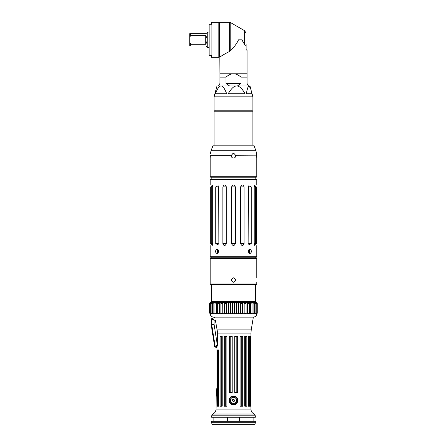 <?xml version="1.0" encoding="UTF-8"?>
<svg xmlns="http://www.w3.org/2000/svg" width="447" height="447" viewBox="0 0 447 447"><rect width="100%" height="100%" fill="white"/><g stroke="black" fill="none" stroke-linecap="round" stroke-linejoin="round"><path stroke-width="0.67" d="M255.516 301.306L255.516 301.596L211.654 301.596L211.649 301.306M251.438 313.241L252.019 313.241M190.707 33.654L189.74 33.654L189.74 37.324L190.707 35.341L190.707 33.654L205.749 33.654C207.123 32.882 207.609 32.402 207.207 32.201M207.207 40.94L205.749 44.298L190.707 44.298L189.74 42.309L189.74 45.98L205.749 45.98C207.123 46.751 207.609 47.237 207.207 47.438M189.74 42.309L189.74 37.324M190.707 35.341L205.749 35.341L207.207 38.693M190.707 45.98L190.707 44.298M209.129 32.055L207.207 32.055L207.207 47.583L209.129 47.583M235.547 156.69A2.229 2.229 0 0 0 235.714 155.724C235.636 157.137 234.893 157.914 233.485 158.065C232.077 157.914 231.334 157.137 231.255 155.724A2.229 2.229 0 0 0 231.255 155.835M210.302 155.724C210.353 152.98 210.353 152.98 210.302 155.724C210.353 152.98 210.353 152.98 210.302 155.724L210.196 158.065L210.302 155.724L231.255 155.724C232.742 152.98 234.228 152.98 235.714 155.724L235.597 155.103M256.762 157.88L256.623 153.6L255.896 150.745L211.073 150.745L213.107 145.158L253.868 145.158L255.896 150.745M256.656 154.589L256.667 154.93M235.714 155.724L256.667 155.835M234.507 153.852L232.658 153.762M210.196 158.065L210.196 176.699L256.779 176.699L256.779 158.065M256.779 176.699L256.293 177.185L210.682 177.185L210.196 176.699M252.896 145.158L252.896 111.191L214.079 111.191L214.079 145.448M215.046 110.225L215.046 111.191M209.129 24.289L209.129 55.344L211.554 55.344L211.554 57.289L218.834 57.289L218.834 22.35L211.554 22.35L211.554 24.289L209.129 24.289M211.554 55.344L211.068 55.344L211.068 24.289M229.529 85.964L225.97 83.488L225.97 77.147C228.646 74.884 231.149 73.761 233.485 73.783C235.82 73.761 238.329 74.884 241.006 77.147L247.074 77.147L247.074 50.494L246.101 49.522L246.101 44.024C246.04 45.443 245.554 45.628 244.649 44.571L241.866 39.817L238.558 39.817C236.927 43.331 234.34 46.896 230.808 50.505L229.406 51.528M247.074 73.783L219.902 73.783L219.902 77.147L225.97 77.147M219.902 77.147L219.902 83.488L218.471 85.964M248.498 85.964L247.074 83.488L247.074 77.147M241.006 77.147L241.006 83.488L237.441 85.964M218.834 23.322L219.22 23.322L219.22 56.316L219.611 56.702M219.611 22.931L219.22 23.322M238.558 39.817C236.927 43.331 234.34 46.896 230.808 50.505L230.808 22.741L229.356 22.35L219.611 22.35L219.902 73.783M246.101 44.024L246.101 45.158M241.006 83.488L225.97 83.488M229.356 51.55C223.545 54.551 220.393 56.462 219.902 57.289C220.393 56.462 223.545 54.551 229.356 51.55L229.356 22.35M218.019 85.964L221.053 85.964L216.991 85.964L214.079 96.826L214.079 109.934L252.896 109.934L252.605 110.225L214.37 110.225L214.079 109.934M214.079 96.826L252.896 96.826L252.063 93.725L246.325 93.725C247.303 88.506 248.225 85.919 249.091 85.964L250.923 89.478L249.985 85.964L249.303 85.964M249.091 85.964L221.053 85.964C222.807 85.919 224.679 88.506 226.663 93.725L215.437 93.725C217.421 88.506 219.293 85.919 221.053 85.964M250.923 89.478L251.862 93.725M228.277 93.725C231.239 88.506 234.032 85.919 236.659 85.964C239.285 85.919 242.078 88.506 245.04 93.725L228.277 93.725M233.759 401.255L233.664 401.222A0.849 0.849 0 0 1 233.541 401.238L233.457 401.294A0.313 0.313 0 0 1 233.049 401.467A0.313 0.313 0 0 1 232.87 401.06L232.853 400.959A0.849 0.849 0 0 1 232.781 400.858L232.686 400.819A0.313 0.313 0 0 1 232.334 400.546A0.313 0.313 0 0 1 232.602 400.194L232.68 400.126A0.849 0.849 0 0 1 232.725 400.015L232.714 399.909A0.313 0.313 0 0 1 232.77 399.467A0.313 0.313 0 0 1 233.211 399.523L233.312 399.557A0.849 0.849 0 0 1 233.429 399.54L233.513 399.484A0.313 0.313 0 0 1 233.926 399.311A0.313 0.313 0 0 1 234.099 399.719L234.116 399.819A0.849 0.849 0 0 1 234.194 399.92L234.284 399.959A0.313 0.313 0 0 1 234.641 400.233A0.313 0.313 0 0 1 234.373 400.585L234.295 400.652A0.849 0.849 0 0 1 234.245 400.763L234.256 400.87A0.313 0.313 0 0 1 234.2 401.311A0.313 0.313 0 0 1 233.759 401.255M237.329 399.858A3.883 3.883 0 0 1 232.021 403.982A3.883 3.883 0 0 1 231.105 397.322A3.883 3.883 0 0 1 237.329 399.858M236.541 399.97A3.084 3.084 0 0 1 232.323 403.244A3.084 3.084 0 0 1 231.596 397.953A3.084 3.084 0 0 1 236.541 399.97M217.035 347.302L216.018 347.598L216.018 388.259L216.309 389.628L216.018 409.122C215.918 411.385 214.851 413.017 212.817 414.017L211.649 415.794L211.649 417.274L255.321 417.274L255.321 415.794L211.649 415.794M217.393 344.877L215.169 346.447A0.972 0.933 40.5 0 0 216.108 347.246L217.32 344.877L214.079 324.405L214.079 320.298L212.297 318.292A0.972 0.95 72.6 0 0 211.638 319.219L214.079 320.298A29.502 29.502 0 0 1 215.331 319.985L217.108 329.903A25.563 21.378 -179.8 0 1 217.393 333.093L217.393 345.654L216.706 347.598M212.297 318.292A31.927 31.927 0 0 1 214.906 317.593A31.927 31.927 0 0 0 212.297 318.292M214.079 324.405L211.163 324.634L211.163 319.359M212.375 318.331A0.972 0.933 126.4 0 0 211.71 319.236L211.71 324.589L215.169 346.447L214.627 346.486L216.041 347.302A2.458 0.307 -93 0 0 216.108 347.246M215.102 346.481A0.972 0.95 90 0 0 216.041 347.302M255.321 422.711C255.203 423.89 254.561 424.533 253.382 424.65L213.593 424.65C212.414 424.533 211.766 423.89 211.649 422.711L255.321 422.711L255.321 421.253L211.649 421.253L211.649 422.711M227.272 421.253L227.272 417.274M239.698 417.274L239.698 421.253M216.018 388.259C216.616 387.99 216.616 397.26 216.018 396.992M233.485 404.758L233.485 404.758C227.853 405.027 227.853 395.751 233.485 396.02C239.117 395.751 239.117 405.027 233.485 404.758M217.315 406.211L217.315 349.923L218.639 349.923L218.639 406.211L217.315 406.211M218.181 349.923L218.181 406.211M236.172 336.34L236.172 392.622M237.648 336.34L237.648 392.622L234.77 392.622L234.77 336.34L237.648 336.34M230.797 336.34L230.797 392.622M232.2 336.34L232.2 392.622L229.328 392.622L229.328 336.34L232.2 336.34M225.69 336.34L225.69 406.211M226.88 336.34L226.88 406.211L224.288 406.211L224.288 336.34L226.88 336.34M245.632 336.34L245.632 406.211M246.822 336.34L246.822 406.211L244.766 406.211L244.766 336.34L246.822 336.34M250.907 336.34L250.907 406.211L250.454 406.211L250.454 336.34L250.907 336.34M248.789 336.34L248.789 406.211M249.655 336.34L249.655 406.211L248.336 406.211L248.336 336.34L249.655 336.34M241.285 336.34L241.285 406.211M242.687 336.34L242.687 406.211L240.095 406.211L240.095 336.34L242.687 336.34M221.338 336.34L221.338 406.211M222.204 336.34L222.204 406.211L220.147 406.211L220.147 336.34L222.204 336.34M217.393 333.093L250.951 333.093L250.951 409.122L216.018 409.122M255.321 415.794L254.159 414.017C252.119 413.017 251.052 411.385 250.951 409.122M255.561 284.421L255.561 301.306L211.409 301.306L211.409 284.421M256.779 179.61L256.293 179.124L210.682 179.124L210.196 179.61L256.779 179.61L256.779 184.946M210.196 256.762L210.682 257.248L256.293 257.248L256.779 256.762L210.196 256.762L210.196 245.604M210.196 179.61L210.196 184.946M210.269 186.891C210.191 184.404 210.191 184.404 210.269 186.891C210.191 184.404 210.191 184.404 210.269 186.891L210.269 243.66C210.191 246.146 210.191 246.146 210.269 243.66C210.191 246.146 210.191 246.146 210.269 243.66M212.208 185.052L211.319 186.891L212.208 185.052L212.761 186.891L212.761 243.66L212.208 245.498L211.319 243.66L211.319 186.891L212.761 186.891M215.739 186.891L218.114 185.723L218.399 186.891L218.114 244.827L215.739 243.66L215.739 186.891L218.382 186.891M222.863 186.891C223.992 184.404 225.148 184.404 226.338 186.891L226.338 243.66C225.148 246.146 223.992 246.146 222.863 243.66L222.863 186.891L226.338 186.891M231.602 186.891C232.859 184.404 234.111 184.404 235.368 186.891L235.368 243.66C234.111 246.146 232.859 246.146 231.602 243.66L231.602 186.891L235.368 186.891M240.631 186.891C241.821 184.404 242.978 184.404 244.107 186.891L244.107 243.66C242.978 246.146 241.821 246.146 240.631 243.66L240.631 186.891L244.107 186.891M248.571 186.891L248.856 185.723L251.231 186.891L251.231 243.66L248.856 244.827L248.571 186.891L251.231 186.891M254.214 186.891L254.762 185.052L255.656 186.891L255.656 243.66L254.762 245.498L254.214 243.66L254.214 186.891L255.656 186.891L254.762 185.052M256.701 186.891C256.785 184.404 256.785 184.404 256.701 186.891C256.785 184.404 256.785 184.404 256.701 186.891L256.701 243.66C256.785 246.146 256.785 246.146 256.701 243.66C256.785 246.146 256.785 246.146 256.701 243.66M254.762 245.498L255.656 243.66L254.214 243.66M212.761 243.66L211.319 243.66L212.208 245.498M217.018 249.191C219.136 250.678 219.136 252.169 217.018 253.656C215.063 252.169 215.063 250.678 217.018 249.191M249.957 249.191C251.907 250.678 251.907 252.169 249.957 253.656C247.839 252.169 247.839 250.678 249.957 249.191M248.912 253.136A2.229 1.576 90 0 0 248.912 249.711M218.063 249.711A2.229 1.576 -90 0 0 218.063 253.136M211.163 257.248L211.163 258.215M211.163 177.185L211.163 179.124M255.516 301.596L211.163 301.596L209.71 303.535L209.71 313.241L210.224 313.554M253.477 317.124L213.493 317.124C211.481 316.878 210.381 315.75 210.196 313.727L256.779 313.727C256.589 315.744 255.488 316.878 253.477 317.124M255.807 301.596L257.26 303.535L257.26 313.241L256.751 313.554M210.738 303.055L210.051 303.513L210.766 303.055L210.766 313.727L210.051 313.263L210.738 313.727M211.973 303.055L211.057 303.452L211.23 303.055L212.001 303.055L212.001 313.727L211.23 313.727L211.057 313.33L211.973 313.727M213.856 303.055L212.699 303.34L213.895 303.055L213.895 313.727L212.699 313.436L213.856 313.727M216.342 303.055L214.934 303.195L216.376 303.055L216.376 313.727L214.934 313.582L216.342 313.727M219.348 303.055L219.382 313.727L217.683 313.727L217.683 303.055L219.348 303.055C218.382 303.692 217.829 303.692 217.683 303.055L217.683 303.055M222.779 303.055L222.813 313.727L220.902 313.727L220.896 303.055L222.779 303.055C221.835 303.692 221.209 303.692 220.902 303.055L220.902 303.055M226.54 303.055L226.568 313.727L224.489 313.727L224.489 303.055L226.54 303.055C225.64 303.692 224.964 303.692 224.5 303.055M230.512 303.055L230.535 313.727L228.372 313.727L228.356 303.055L230.512 303.055L228.372 303.055M234.569 303.055L234.591 313.727L232.379 313.727L232.379 303.055L234.569 303.055L232.401 303.055M238.597 303.055L238.614 313.727L236.435 313.727L236.435 303.055L238.597 303.055L236.463 303.055M242.47 303.055L242.486 313.727L240.402 313.727L240.402 303.055L242.47 303.055C242.011 303.692 241.33 303.692 240.43 303.055M246.073 303.055L246.079 313.727L244.157 313.727L244.157 303.055L246.073 303.055C245.766 303.692 245.135 303.692 244.191 303.055M249.286 303.055L249.286 313.727L247.593 313.727L247.593 303.055L249.286 303.055C249.147 303.692 248.588 303.692 247.627 303.055M250.633 313.727L252.041 313.582L250.594 313.727L250.594 303.055L252.041 303.195L250.633 303.055M253.114 313.727L254.27 313.436L253.08 313.727L253.08 303.055L254.27 303.34L253.114 303.055M255.002 313.727L255.919 313.33L255.745 313.727L254.969 313.727L254.969 303.055L255.745 303.055L255.919 303.452L255.002 303.055M256.237 313.727L256.924 313.263L256.204 313.727L256.204 303.055L256.924 303.513L256.237 303.055M247.627 313.727C248.588 313.09 249.147 313.09 249.286 313.727M244.191 313.727C245.135 313.09 245.766 313.09 246.073 313.727M240.43 313.727C241.33 313.09 242.011 313.09 242.47 313.727M236.463 313.727L238.597 313.727M232.401 313.727L234.569 313.727M228.372 313.727L230.512 313.727M224.5 313.727C224.964 313.09 225.64 313.09 226.54 313.727M220.902 313.727L220.896 313.727C221.209 313.09 221.835 313.09 222.779 313.727M217.683 313.727L217.683 313.727C217.829 313.09 218.382 313.09 219.348 313.727M256.779 258.511L256.483 258.215L210.487 258.215L210.196 258.511L256.779 258.511L256.779 277.822M210.196 283.934L210.682 284.421L256.293 284.421L256.779 283.934L210.196 283.934L210.196 277.822L210.196 282.286M210.196 258.511L210.196 277.822M233.485 277.822C236.362 279.308 236.362 280.794 233.485 282.286C230.607 280.794 230.607 279.308 233.485 277.822M205.749 44.298L205.749 35.341M230.808 22.741L244.649 30.731L244.649 44.571M250.951 333.093L251.22 329.903L217.108 329.903M254.159 414.017L212.817 414.017M218.399 243.66L215.739 243.66M248.571 243.66L251.231 243.66M240.631 243.66L244.107 243.66M231.602 243.66L235.368 243.66M222.863 243.66L226.338 243.66M256.779 302.569L210.196 302.569M210.353 153.6L211.073 150.745M251.924 110.225L251.924 111.191M218.834 56.316L219.22 56.316M244.649 30.731L246.101 33.251M252.896 96.826L252.896 109.934M211.168 319.359L211.833 318.437M211.163 324.634L214.627 346.486M251.22 329.903L253.348 317.124M213.107 417.274L213.107 421.253M253.868 417.274L253.868 421.253M256.779 245.604L256.779 256.762M255.807 257.248L255.807 258.215M255.807 177.185L255.807 179.124M256.924 303.513L256.924 313.263M255.919 303.452L255.919 313.33M254.27 303.34L254.27 313.436M252.041 303.195L252.041 313.582M214.934 303.195L214.934 313.582M212.699 303.34L212.699 313.436M211.057 303.452L211.057 313.33M210.051 303.513L210.051 313.263M256.779 282.286L256.779 283.934"/></g></svg>
